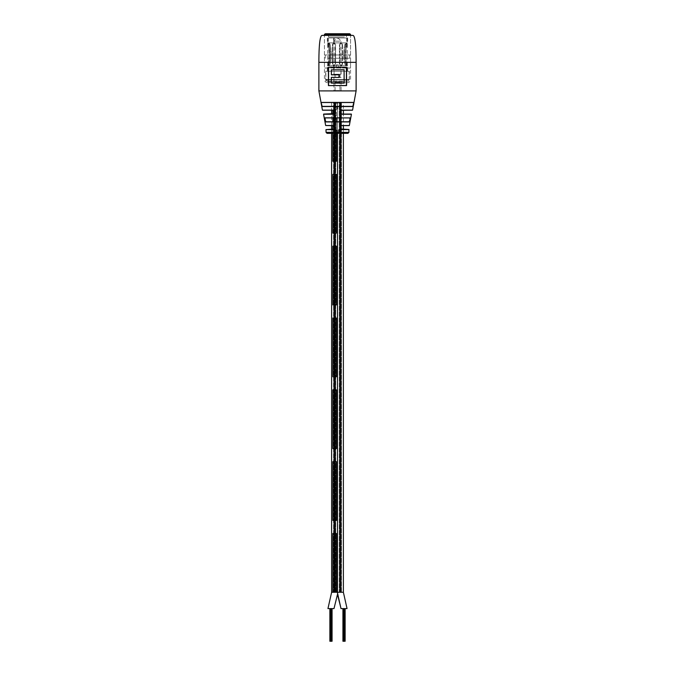 <?xml version="1.0" encoding="UTF-8"?>
<svg xmlns="http://www.w3.org/2000/svg" width="675" height="675" viewBox="0 0 675 675"><rect width="100%" height="100%" fill="white"/><g stroke="black" fill="none" stroke-linecap="round" stroke-linejoin="round"><path stroke-width="0.51" stroke-dasharray="3.38 2.53" d="M340.622 592.27L340.099 592.27L340.099 102.516L340.622 102.516L339.576 102.516L341.128 102.516L339.576 102.516L340.099 102.516L340.099 592.27L340.622 592.27L340.622 102.516L340.622 592.27L340.099 592.27L340.622 592.27L340.605 102.516L340.622 592.27L341.128 592.27L339.576 592.27L339.576 102.516L339.584 592.27L340.099 592.27L340.099 102.516L340.099 592.27L340.622 592.27L340.605 102.516L340.605 592.27L341.128 592.27L341.128 102.516L341.128 592.27L340.605 592.27L341.128 592.27L341.128 102.516L341.128 592.27L340.605 592.27L340.605 102.516L340.622 592.27L341.128 592.27L340.605 592.27L340.622 102.516L340.622 592.27L339.584 592.27L340.107 592.27L340.107 102.516L340.099 592.27L340.622 592.27L340.099 592.27L340.622 592.27L340.099 592.27L340.099 102.516L340.099 592.27L340.622 592.27M341.457 592.27L340.934 592.27L340.934 102.516L341.457 102.516L340.411 102.516L341.457 102.516L340.411 102.516L340.934 102.516L340.934 592.27L341.457 592.27L341.457 102.516L341.457 592.27L340.411 592.27L340.411 102.516L340.411 592.27L340.934 592.27L340.934 102.516L340.934 592.27L341.457 592.27M339.787 592.27L339.263 592.27L339.263 102.516L340.301 102.516L339.263 102.516L339.263 592.27L339.787 592.27L339.787 102.516L339.778 592.27L340.301 592.27L339.778 592.27L339.787 102.516L339.778 592.27L340.301 592.27L340.301 102.516L340.301 592.27L339.263 592.27L339.787 592.27M334.901 592.27L334.378 592.27L334.378 102.516L334.901 102.516L333.863 102.516L335.416 102.516L333.863 102.516L334.395 102.516L334.378 592.27L334.901 592.27L334.901 102.516L334.901 592.27L334.378 592.27L334.901 592.27L334.893 102.516L334.893 592.27L335.416 592.27L334.893 592.27L335.416 592.27L335.416 102.516L335.416 592.27L334.893 592.27L334.893 102.516L334.901 592.27L335.416 592.27L335.416 102.516L335.416 592.27L334.893 592.27L334.901 102.516L334.893 592.27L335.416 592.27L333.863 592.27L333.863 102.516L333.872 592.27L334.378 592.27L334.378 102.516L334.387 592.27L334.91 592.27L333.872 592.27L334.395 592.27L334.395 102.516L334.387 592.27L334.91 592.27L334.91 102.516L334.91 592.27L334.387 592.27L334.378 102.516L334.378 592.27L334.901 592.27L334.378 592.27L334.378 102.516L334.395 592.27L334.901 592.27M335.745 592.27L335.222 592.27L335.222 102.516L335.745 102.516L334.699 102.516L335.745 102.516L334.699 102.516L335.222 102.516L335.222 592.27L335.745 592.27L335.745 102.516L335.745 592.27L334.699 592.27L334.699 102.516L334.699 592.27L335.222 592.27L335.222 102.516L335.222 592.27L335.745 592.27M334.066 592.27L333.551 592.27L333.551 102.516L334.589 102.516L333.551 102.516L333.551 592.27L334.066 592.27L334.066 102.516L334.066 592.27L334.589 592.27L334.066 592.27L334.066 102.516L334.066 592.27L334.589 592.27L334.589 102.516L334.589 592.27L334.066 592.27M337.5 592.27L331.619 592.27L343.381 592.27L337.5 592.27L337.5 102.516L332.851 102.516L336.437 102.516L336.437 161.283L336.437 102.516L331.619 102.516L353.894 102.516L321.106 102.516L337.5 102.516L337.5 133.338L347.954 133.338M341.01 608.597L347.051 608.597M342.934 641.25L344.301 641.25L343.769 641.25L343.769 608.597L344.807 608.597L343.254 608.597L343.777 608.597L343.769 641.25L344.292 641.25L344.292 608.597L344.807 608.597L344.284 608.597L344.292 641.25L343.769 641.25L344.292 641.25L344.284 608.597L344.284 641.25L344.807 641.25L344.081 641.25L344.081 608.597L345.127 608.597L344.081 608.597M344.081 641.25L344.604 641.25L344.604 608.597M344.604 641.25L345.127 641.25M344.807 641.25L344.807 608.597L344.807 641.25L344.284 641.25L344.807 641.25M343.769 641.25L343.769 608.597L343.777 641.25M343.246 641.25L343.246 608.597L343.254 641.25M343.457 641.25L343.457 608.597L342.934 608.597L343.972 608.597L343.448 608.597M343.972 641.25L343.972 608.597M331.231 641.25L330.708 641.25L330.708 608.597L331.239 608.597L330.193 608.597L330.716 608.597L330.708 641.25L331.231 641.25L331.231 608.597L331.746 608.597L331.223 608.597L331.746 608.597L331.223 608.597L331.231 641.25L330.708 641.25L331.231 641.25L331.223 608.597L331.223 641.25L331.746 641.25L331.223 641.25L331.746 641.25L331.746 608.597L331.746 641.25L331.223 641.25M329.873 641.25L331.552 641.25L331.543 608.597L332.066 608.597L331.028 608.597L331.552 608.597M331.543 641.25L332.066 641.25M330.708 641.25L330.708 608.597L330.716 641.25M330.185 641.25L330.185 608.597L330.193 641.25M330.396 641.25L330.396 608.597L329.873 608.597L330.396 608.597M330.919 641.25L330.919 608.597M331.028 641.25L331.028 608.597M327.957 608.597L333.982 608.597M332.851 133.338L332.851 129.482L332.851 133.338M332.851 125.626L332.851 121.778L332.851 125.626M332.851 117.922L332.851 114.075L332.851 117.922M332.851 110.219L332.851 161.283L336.437 161.283L332.851 161.283L332.851 110.219M336.437 133.338L336.437 121.778L336.437 133.338M340.411 592.27L340.934 592.27L340.411 592.27M339.584 592.27L339.584 102.516L339.576 592.27L340.107 592.27L339.576 592.27M333.863 592.27L333.863 102.516L333.872 592.27L334.395 592.27L333.863 592.27M334.699 592.27L335.222 592.27L334.699 592.27M331.619 133.338L331.619 129.482M331.619 125.626L331.619 114.075L334.327 113.619L333.053 114.235C335.728 112.928 335.728 111.561 333.053 110.126L322.431 110.126M333.053 110.126L331.619 110.219L331.619 102.516M332.851 592.27L336.437 592.27L336.437 533.503L332.851 533.503L336.437 533.503L336.437 592.27L332.851 592.27L332.851 533.503L332.851 592.27M332.851 233.12L332.851 174.344L336.437 174.344L336.437 233.12L336.437 174.344L332.851 174.344L332.851 233.12L336.437 233.12L332.851 233.12M332.851 304.948L332.851 246.172L336.437 246.172L336.437 304.948L336.437 246.172L332.851 246.172L332.851 304.948L336.437 304.948L332.851 304.948M332.851 376.777L332.851 318.009L336.437 318.009L336.437 376.777L336.437 318.009L332.851 318.009L332.851 376.777L336.437 376.777L332.851 376.777M332.851 448.613L332.851 389.838L336.437 389.838L336.437 448.613L336.437 389.838L332.851 389.838L332.851 448.613L336.437 448.613L332.851 448.613M332.851 520.442L332.851 461.675L336.437 461.675L336.437 520.442L336.437 461.675L332.851 461.675L332.851 520.442L336.437 520.442L332.851 520.442M337.787 109.046L337.213 109.046L337.787 109.046L337.787 102.516L337.213 102.516L337.787 102.516M337.213 109.046L337.213 102.516M337.5 35.378L324.439 35.378L337.5 35.378M324.439 62.336L324.439 68.032L350.561 68.032L324.439 68.032L324.439 62.336L318.887 62.336L356.113 62.336L318.887 62.336L337.5 62.336L324.439 62.336L324.439 35.378L324.439 54.97L350.561 54.97L324.439 54.97M322.152 35.378L352.848 35.378M318.887 90.906L356.113 90.906L318.887 90.906M350.561 62.336L356.113 62.336L350.561 62.336L350.561 68.032L350.561 35.378L350.561 54.97M344.098 69.846L331.408 69.846L331.408 74.739L339.01 74.739L339.01 77.448L331.408 77.448L331.408 83.017L344.098 83.017L344.098 69.846M337.5 67.188L346.553 67.188L346.57 85.607L328.438 85.607L328.43 67.188L337.5 67.188M337.5 68.032L350.561 68.032L337.5 68.032M337.5 106.363L322.245 106.363L320.979 102.414C320.844 104.043 321.224 105.418 322.127 106.532L337.5 106.363M331.619 117.922L343.381 117.922L331.619 117.922M349.861 117.821L325.139 117.821L325.949 121.93L349.051 121.93C350.03 120.606 350.3 119.239 349.861 117.821L349.051 121.93M337.5 121.778L331.619 121.778L337.5 121.778M354.021 102.414L352.873 106.532C353.776 105.418 354.156 104.043 354.021 102.414L320.979 102.414M337.348 131.895L337.618 130.047L337.348 131.895M325.983 129.617L333.205 129.617C335.872 128.275 335.872 126.908 333.205 125.516L325.654 125.516M349.346 125.516L341.795 125.516C339.137 126.9 339.137 128.267 341.795 129.617L349.017 129.617M352.569 110.126L341.947 110.126C339.272 111.561 339.272 112.928 341.947 114.235L351.439 114.235M325.139 117.821C324.7 119.239 324.97 120.606 325.949 121.93M334.429 131.473L334.927 130.022L335.348 130.132L334.699 130.731L335.467 131.414L334.412 131.895L334.429 130.672L335.348 130.132M335.391 130.115L334.699 130.731M334.766 130.722L335.509 131.414L335.129 131.929M335.787 131.895L336.218 130.022L336.926 130.056L336.909 131.895L336.327 130.267L335.787 131.895L335.787 130.655L336.926 130.056M336.631 131.895L336.352 130.25L336.057 131.895M340.301 130.596L339.424 129.322L340.571 130.629L339.415 131.861L340.369 130.604L339.466 129.338L340.639 130.638L339.829 131.937L340.369 130.604M339.145 129.22L339.145 131.895L338.572 130.25L338.04 131.895L338.901 129.237L339.179 131.895L338.588 130.267L338.057 131.895L338.057 130.663L339.179 129.237M327.046 133.338L337.5 133.338M336.352 130.25L336.091 130.697L336.352 130.25M335.821 130.638L336.251 130.005L335.821 130.638M336.943 130.047L336.648 131.895M335.045 130.216L334.766 130.663L335.045 130.216M334.749 131.726L335.509 131.414L335.045 131.937M334.479 131.887L334.496 131.465M334.496 130.663L334.986 130.005L334.496 130.663M334.758 131.304L335.239 131.38L334.758 130.933L334.766 131.431M334.699 131.439L335.239 131.38L334.758 130.933M348.891 129.482L341.744 129.482L340.436 128.967L341.137 125.727L343.381 125.626L343.381 114.075L340.664 113.619L341.288 110.32L343.381 110.219L343.381 102.516M325.789 125.626L333.256 125.626L334.598 126.174L334.547 128.984L326.109 129.482M333.821 110.363L334.327 113.619M349.743 117.922L325.257 117.922M353.801 102.516L321.199 102.516M352.848 106.363L322.152 106.363M335.18 127.575L334.606 126.183L333.205 125.516M333.205 129.617L334.547 128.984M340.436 128.967L341.795 129.617M341.795 125.516L341.137 125.727M340.664 113.619L341.947 114.235M341.947 110.126L341.288 110.32M336.251 68.032L338.749 68.032L336.251 68.032L336.251 64.766L338.749 64.766L338.749 68.032L338.749 64.766L336.251 64.766L336.251 68.032M348.84 81.093L326.16 81.093L348.84 81.093A1.957 1.957 0 0 0 349.338 79.785L349.338 71.297L325.662 71.297L349.338 71.297M326.16 81.093A1.957 1.957 0 0 1 325.662 79.785L325.662 71.297M333.906 74.233L341.094 74.233L333.906 74.233L333.906 71.297L341.094 71.297L333.906 71.297M341.094 74.233L341.094 71.297M334.969 77.498L340.031 77.498L334.969 77.498L334.969 74.233L340.031 74.233L334.969 74.233M340.031 77.498L340.031 74.233M333.906 81.093L341.094 81.093L333.906 81.093L333.906 77.498L341.094 77.498L333.906 77.498L341.094 77.498L333.906 77.498L333.906 90.56L341.094 90.56L333.906 90.56M341.094 81.093L341.094 90.56M335.88 90.56L339.947 90.56L335.88 90.56M335.88 82.401L339.947 82.401L335.88 82.401M339.12 77.498L335.053 77.498L339.12 77.498M339.12 74.233L335.053 74.233L339.12 74.233M339.77 74.233L334.074 74.233L339.77 74.233M339.77 41.175L334.074 41.175L339.77 41.175M335.264 41.175L334.117 41.175C336.369 37.505 338.622 37.505 340.883 41.175L339.736 41.175M345.701 71.297L325.831 71.297L345.701 71.297M344.09 81.742L328.109 81.742L344.09 81.742M343.769 81.742L328.582 81.742L343.769 81.742M343.769 82.73L328.582 82.73L343.769 82.73M330.623 82.73L347.296 82.73L330.623 82.73M328.328 58.236L350.561 58.236L328.328 58.236M328.902 58.236L349.743 58.236L328.902 58.236M328.902 54.97L349.743 54.97L328.902 54.97M350.561 34.4L324.439 34.4M349.658 33.75L325.342 33.75M344.267 33.75L327.864 33.75L344.267 33.75M343.803 34.4L328.523 34.4L343.803 34.4M343.811 37.015L328.514 37.015L343.811 37.015M344.377 37.015L327.704 37.015L344.377 37.015M344.377 71.297L327.704 71.297L344.377 71.297M333.998 42.879L328.354 42.879L333.855 42.888L333.484 37.986L327.375 37.986L347.625 37.986L333.788 37.986L333.788 42.879L341.381 42.879L333.998 42.879L335.559 44.348L335.559 64.268L333.998 65.737L332.843 64.268L332.843 44.348L333.998 42.879L327.375 42.879L333.484 42.879M333.788 37.986L346.646 37.986L328.354 37.986L333.855 37.986L333.855 42.879M334.159 42.879L341.381 42.879L342.529 44.348L341.381 42.879L339.432 44.348L340.993 42.879L342.149 44.348L342.149 64.268L340.993 65.737L339.432 64.268L339.432 44.348L339.441 64.268L341.002 65.737L342.157 64.268L342.157 44.348L341.002 42.879L339.441 44.348L341.364 42.879L347.625 42.879L333.619 42.879L335.18 44.348L335.18 64.268L333.619 65.737L332.463 64.268L333.855 65.728L333.855 70.639L333.484 65.728L328.151 65.737L329.198 64.268C330.775 57.662 330.775 51.022 329.198 44.348L328.151 42.879L328.067 44.348L328.143 42.879L329.189 44.348C330.767 50.954 330.767 57.594 329.189 64.268L328.143 65.737L327.375 65.737L328.143 65.737L328.067 64.268C329.645 57.662 329.645 51.022 328.067 44.348C329.645 50.954 329.645 57.594 328.067 64.268L328.151 65.737L341.364 65.737L339.812 64.268L339.812 44.348L339.82 64.268L341.381 65.737L346.849 65.737L345.802 64.268C344.225 57.662 344.225 51.022 345.802 44.348L346.849 42.879L346.933 44.348L346.857 42.879L345.811 44.348C344.233 50.954 344.233 57.594 345.811 64.268L346.857 65.737L347.625 65.737L346.857 65.737L346.933 64.268C345.355 57.662 345.355 51.022 346.933 44.348C345.355 50.954 345.355 57.594 346.933 64.268L346.849 65.737L341.381 65.737L342.537 64.268L341.364 65.737L333.788 65.737L335.568 64.268L335.568 44.348L334.159 42.888L334.159 37.986M333.788 42.879L335.568 44.348L335.188 64.268L333.788 65.728L333.788 70.639L334.159 65.737L345.946 65.737L344.891 64.268C343.305 57.662 343.305 51.022 344.891 44.348L345.946 42.879L346.013 44.348C344.427 50.954 344.427 57.594 346.013 64.268L345.946 65.737L346.013 64.268C344.436 57.662 344.436 51.022 346.013 44.348L345.946 42.879L344.891 44.348C343.305 50.954 343.305 57.594 344.891 64.268L345.946 65.737L346.646 65.737L333.619 65.737M333.484 42.888L332.471 44.348L332.471 64.268L332.463 44.348L333.619 42.879M342.529 44.348L342.529 64.268L342.537 44.348M330.109 44.348L329.054 42.879L328.987 44.348C330.573 50.954 330.573 57.594 328.987 64.268L329.054 65.737L330.109 64.268C331.695 57.662 331.695 51.022 330.109 44.348C331.695 50.954 331.695 57.594 330.109 64.268L329.054 65.737L328.987 64.268C330.564 57.662 330.564 51.022 328.987 44.348L329.054 42.879L330.109 44.348L329.189 44.348L330.109 44.348M345.946 42.879L340.993 42.879L345.946 42.879M333.855 42.888L332.851 44.348L332.851 64.268L333.855 65.728L328.354 65.737L333.998 65.737M322.127 106.532L352.873 106.532M348.933 132.368L326.067 132.368M323.561 114.235L333.053 114.235M325.662 79.785L349.338 79.785L325.662 79.785M345.701 79.464L325.831 79.464L345.701 79.464M328.328 79.464L350.561 79.464L328.328 79.464M328.987 44.348L328.067 44.348L328.987 44.348M328.067 64.268L328.987 64.268L328.067 64.268M344.891 44.348L345.802 44.348L344.891 44.348M346.933 64.268L346.013 64.268L346.933 64.268M346.013 44.348L346.933 44.348L346.013 44.348M337.34 592.27L337.5 594.38L337.66 592.27M343.381 133.338L343.381 129.482M339.82 127.575L340.394 126.183M335.053 90.56L335.053 82.401L337.5 80.983L339.947 82.401L339.947 90.56M335.053 77.498L335.053 74.233M334.074 74.233L334.074 41.175M340.926 74.233L340.926 41.175M339.947 77.498L339.947 74.233M328.109 81.742L325.831 79.464L325.831 71.297M328.582 82.73L328.582 81.742M350.561 58.236L350.561 79.464C350.367 81.447 349.279 82.536 347.296 82.73M349.743 58.236L349.743 54.97M328.514 37.015L328.523 34.4L327.864 33.75M327.704 71.297L327.704 37.015M347.296 71.297L347.296 37.015M347.136 33.75L346.477 34.4L346.486 37.015M325.257 58.236L325.257 54.97M327.704 82.73C325.721 82.536 324.633 81.447 324.439 79.464L324.439 58.236M346.418 82.73L346.418 81.742M349.169 71.297L349.169 79.464L346.891 81.742M328.354 70.639L328.354 65.737C330.59 58.117 330.59 50.498 328.354 42.879L328.354 37.986M327.375 37.986L327.375 42.879C329.611 50.498 329.611 58.117 327.375 65.737L327.375 70.639M347.625 37.986L347.625 42.879C345.389 50.498 345.389 58.117 347.625 65.737L347.625 70.639M329.054 42.879L328.151 42.879L329.054 42.879M329.054 65.737L328.151 65.737L329.054 65.737M346.646 37.986L346.646 42.879C344.41 50.498 344.41 58.117 346.646 65.737L346.646 70.639"/><path stroke-width="1.01" d="M347.051 608.597L343.381 592.27L347.051 608.597L341.01 608.597L337.34 592.27M341.01 608.597L337.5 594.38L333.99 608.597L327.949 608.597L331.619 592.27L336.437 592.27L336.437 533.503L336.437 592.27L343.381 592.27L331.619 592.27L331.619 133.338M345.127 608.597L345.127 641.25L343.777 641.25L343.777 608.597M343.777 641.25L342.934 641.25L342.934 608.597M344.301 641.25L344.301 608.597M343.448 641.25L343.448 608.597M344.604 641.25L344.604 608.597M332.066 608.597L332.066 641.25L330.716 641.25L330.716 608.597M330.716 641.25L329.873 641.25L329.873 608.597M331.239 641.25L331.239 608.597M330.396 641.25L330.396 608.597M331.552 641.25L331.552 608.597M332.851 161.283L332.851 133.338L332.851 161.283L336.437 161.283L336.437 133.338L336.437 161.283L332.851 161.283M332.851 129.482L332.851 125.626L332.851 129.482M332.851 121.778L332.851 117.922L332.851 121.778M332.851 114.075L332.851 110.219L332.851 114.075M336.437 121.778L336.437 117.922L336.437 121.778M331.619 129.482L331.619 125.626M333.053 114.235L323.561 114.235L331.619 114.075L331.619 110.219L322.557 110.219L333.053 110.126C335.728 111.561 335.728 112.928 333.053 114.235L334.336 113.619L333.712 110.32L333.096 110.219L333.712 110.32M332.851 592.27L332.851 533.503L336.437 533.503L332.851 533.503L332.851 592.27M337.5 592.27L337.5 133.338L327.046 133.338L326.067 132.368L348.933 132.368L347.954 133.338L337.5 133.338M336.437 233.12L336.437 174.344L332.851 174.344L332.851 233.12L332.851 174.344L336.437 174.344L336.437 233.12L332.851 233.12L336.437 233.12M336.437 304.948L336.437 246.172L332.851 246.172L332.851 304.948L332.851 246.172L336.437 246.172L336.437 304.948L332.851 304.948L336.437 304.948M336.437 376.777L336.437 318.009L332.851 318.009L332.851 376.777L332.851 318.009L336.437 318.009L336.437 376.777L332.851 376.777L336.437 376.777M336.437 448.613L336.437 389.838L332.851 389.838L332.851 448.613L332.851 389.838L336.437 389.838L336.437 448.613L332.851 448.613L336.437 448.613M336.437 520.442L336.437 461.675L332.851 461.675L332.851 520.442L332.851 461.675L336.437 461.675L336.437 520.442L332.851 520.442L336.437 520.442M356.113 62.336L356.113 90.906L356.113 62.336L318.887 62.336C318.887 55.215 319.022 35.378 322.152 35.378L352.848 35.378C355.978 35.378 356.113 55.215 356.113 62.336L318.887 62.336L318.887 90.906L356.113 90.906L352.569 110.126L341.179 110.363L340.673 113.619L341.904 114.075L351.312 114.075L343.381 114.075L343.381 110.219L352.443 110.219M344.098 69.846L344.166 83.118L331.341 83.118L331.341 77.347L339.01 77.448L339.01 74.739L331.408 74.739L331.408 69.846L344.098 69.846L344.098 83.025L331.408 83.017L331.408 77.448M331.341 77.347L339.01 77.448M346.418 67.281L328.43 67.188L328.43 85.607L346.418 85.506L346.418 67.281L328.438 67.188M346.57 67.188L346.57 85.607L328.43 85.607M318.887 62.336L318.887 90.906L322.431 110.126L333.053 110.126M331.408 69.846L344.166 69.753M331.408 74.739L331.341 69.753M338.901 77.347L339.01 74.739M349.861 117.821C350.3 119.239 350.03 120.606 349.051 121.93L326.076 121.778L348.924 121.778C349.895 120.538 350.173 119.256 349.743 117.922L325.257 117.922C324.827 119.256 325.105 120.547 326.076 121.778L331.619 121.778L325.949 121.93C324.97 120.606 324.7 119.239 325.139 117.821L349.743 117.922M321.072 102.414L353.928 102.414L352.974 106.532L322.026 106.532L321.072 102.414L322.144 106.363L352.848 106.363L353.801 102.516L321.199 102.516M340.673 113.619L341.947 114.235C339.272 112.928 339.272 111.561 341.947 110.126L341.179 110.363M341.947 114.235L351.439 114.235L349.346 125.516L341.744 125.626L340.402 126.174L340.453 128.984L348.891 129.482L348.933 132.368M340.453 128.984L341.795 129.617C339.128 128.275 339.128 126.908 341.795 125.516L340.402 126.174L339.82 127.575M325.983 129.617L334.564 128.967L333.863 125.727L333.205 125.516C335.863 126.9 335.863 128.267 333.205 129.617L325.983 129.617L326.067 132.368M323.561 114.235L325.654 125.516L333.205 125.516M356.113 90.906L318.887 90.906M325.409 121.331L325.949 121.93L349.051 121.93M343.381 129.482L343.381 125.626L349.211 125.626M333.863 125.727L325.654 125.516M323.688 114.075L334.336 113.619M348.924 121.778L343.381 121.778L348.924 121.778M333.205 129.617L334.564 128.967M350.561 34.4L349.658 33.75L325.342 33.75L324.439 34.4L350.561 34.4L350.561 35.378M338.901 74.841L331.341 74.841M328.573 67.281L328.573 85.506M341.947 110.126L352.569 110.126M341.795 125.516L349.346 125.516M349.017 129.617L341.795 129.617M343.381 592.27L343.381 133.338M334.606 126.183L335.18 127.575M324.439 35.378L324.439 34.4"/></g></svg>

